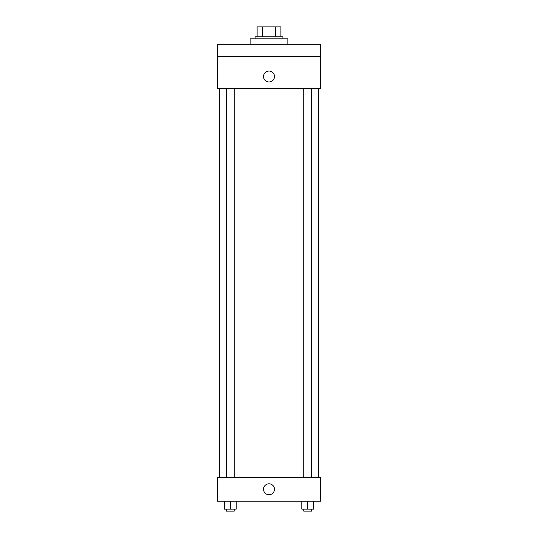 <?xml version="1.0" encoding="UTF-8"?>
<svg xmlns="http://www.w3.org/2000/svg" width="538" height="538" viewBox="0 0 538 538"><rect width="100%" height="100%" fill="white"/><g stroke="black" fill="none" stroke-linecap="round" stroke-linejoin="round"><path stroke-width="0.81" d="M262.598 36.819L262.598 26.9L257.097 26.9L257.097 36.819L257.097 26.9M262.598 26.9L280.903 26.9L280.903 36.819M275.402 36.819L275.402 26.9M255.106 38.803L255.106 36.819L282.894 36.819L282.894 38.803M287.85 44.762L287.85 38.803L250.15 38.803L250.15 44.762M217.406 44.762L320.594 44.762L320.594 56.665L217.406 56.665L217.406 44.762M320.594 56.665L320.594 88.42L217.406 88.42L217.406 56.665M269 81.971A5.454 5.454 0 0 1 264.272 73.78A5.454 5.454 0 0 1 273.728 73.78A5.454 5.454 0 0 1 269 81.971M217.406 477.367L320.594 477.367L320.594 501.181L217.406 501.181L217.406 477.367M269 494.731A5.454 5.454 0 0 1 264.272 486.54A5.454 5.454 0 0 1 273.728 486.54A5.454 5.454 0 0 1 269 494.731M301.784 501.181L301.784 509.116L313.688 509.116L313.688 501.181L313.688 509.116M307.736 509.116L307.736 501.181M311.704 509.116L311.704 511.1L303.768 511.1L303.768 509.116M224.312 501.181L224.312 509.116L236.216 509.116L236.216 501.181L236.216 509.116M230.264 509.116L230.264 501.181M234.232 509.116L234.232 511.1L226.296 511.1L226.296 509.116M318.61 477.367L318.61 88.42M219.39 477.367L219.39 88.42M303.768 88.42L303.768 477.367M311.704 88.42L311.704 477.367M234.232 477.367L234.232 88.42M226.296 477.367L226.296 88.42"/></g></svg>
